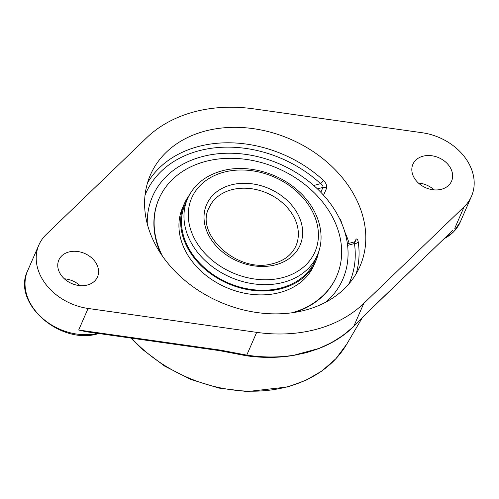 <?xml version="1.0" encoding="UTF-8"?>
<svg xmlns="http://www.w3.org/2000/svg" width="499" height="499" viewBox="0 0 499 499"><rect width="100%" height="100%" fill="white"/><g stroke="black" fill="none" stroke-linecap="round" stroke-linejoin="round"><path stroke-width="0.75" d="M219.435 350.635L246.387 355.768C262.811 358.089 278.667 357.939 293.955 355.332L306.423 352.662L318.318 348.745C331.997 343.518 343.668 336.22 353.342 326.845L356.167 323.982M370.314 309.617A3.125 1.877 46.1 0 1 370.058 309.998A3.125 1.877 46.1 0 1 370.052 309.998L452.693 230.432L370.314 309.617L353.853 326.165C343.954 335.733 332.128 343.218 318.381 348.614L294.023 355.201A3.125 1.31 -99.1 0 1 293.955 355.332C278.723 357.839 262.917 357.902 246.531 355.513L230.295 352.525M80.015 285.621A21.095 16.373 23.6 0 0 64.346 278.791M220.015 350.716A3.125 0.661 -81.9 0 0 220.502 350.136L78.686 330.02L86.14 331.729L220.015 350.716M294.023 355.201C278.904 357.608 263.148 357.583 246.756 355.126L220.502 350.136M363.777 303.398A140.649 109.15 -156.4 0 1 256.679 332.359L88.086 308.451A52.744 40.93 -156.4 0 1 38.891 244.947A52.744 40.93 -156.4 0 1 46.232 234.468L146.612 137.818A140.649 109.15 -156.4 0 1 253.71 108.851L422.304 132.759A52.744 40.93 -156.4 0 1 468.542 162.911A52.744 40.93 -156.4 0 1 471.499 196.263A52.744 40.93 -156.4 0 1 464.157 206.748L363.777 303.398L353.853 326.165A3.125 1.84 45.8 0 1 353.598 326.533A3.125 1.84 45.8 0 1 353.566 326.564L343.169 335.322L331.554 342.645L318.318 348.745A3.125 1.503 68.6 0 0 318.381 348.614M434.08 189.863A21.095 16.373 23.6 0 0 418.411 183.033M352.001 328.043L370.052 309.991A3.125 1.877 46.1 0 1 370.002 310.047M323.558 195.215L326.508 188.46C327.194 185.877 326.159 183.158 323.389 180.314A114.308 88.71 23.6 0 0 147.517 182.871M326.508 188.46A3.125 2.426 23.6 0 0 322.947 187.412C323.252 186.139 322.454 184.886 320.558 183.644A3.125 0.798 132.6 0 0 323.389 180.314M356.13 273.814A114.308 88.71 23.6 0 0 358.226 241.884A3.125 1.778 -8.3 0 1 354.44 243.531C354.695 241.865 354.571 241.491 354.059 242.408M358.226 241.884C357.615 238.759 356.754 238.123 355.65 239.975L354.895 241.709M348.82 283.987A111.183 86.283 -156.4 0 0 354.44 243.531L347.597 245.383A103.761 80.52 -156.4 0 1 347.741 246.718A103.761 80.52 -156.4 0 0 336.962 213.734A103.761 80.52 -156.4 0 0 201.752 156.742A103.761 80.52 -156.4 0 0 173.078 170.571L173.078 170.571A103.761 80.52 -156.4 0 0 147.274 223.926A103.761 80.52 -156.4 0 1 173.078 170.571A103.761 80.52 -156.4 0 1 313.715 185.497L320.558 183.644A111.183 86.283 -156.4 0 0 145.034 195.146M347.741 246.718A103.761 80.52 -156.4 0 1 326.215 301.939A103.761 80.52 -156.4 0 0 347.741 246.724M305.768 309.998A114.308 88.71 -156.4 0 1 183.002 278.822A114.308 88.71 -156.4 0 1 150.411 174.924A114.308 88.71 -156.4 0 1 204.621 131.212A114.308 88.71 -156.4 0 1 327.388 162.387A114.308 88.71 -156.4 0 1 359.979 266.285A114.308 88.71 -156.4 0 1 305.768 309.998M96.319 263.572A21.095 16.373 -156.4 0 1 97.498 276.914A21.095 16.373 -156.4 0 1 71.619 283.494A21.095 16.373 -156.4 0 1 58.82 260.054A21.095 16.373 -156.4 0 1 76.646 251.377A21.095 16.373 -156.4 0 1 96.319 263.572M450.385 167.82A21.095 16.373 -156.4 0 1 451.57 181.162A21.095 16.373 -156.4 0 1 425.684 187.736A21.095 16.373 -156.4 0 1 412.891 164.296A21.095 16.373 -156.4 0 1 430.712 155.619A21.095 16.373 -156.4 0 1 450.385 167.82M185.921 202.394A70.827 54.965 23.6 0 0 185.098 204.166A70.827 54.965 23.6 0 0 205.289 268.543A70.827 54.965 23.6 0 0 281.361 287.861A70.827 54.965 23.6 0 0 314.944 260.777A70.827 54.965 23.6 0 0 315.686 258.969M189.121 195.415A71.719 55.657 23.6 0 0 184.281 203.81A71.719 55.657 23.6 0 0 204.727 268.998A71.719 55.657 23.6 0 0 281.754 288.559A71.719 55.657 23.6 0 0 315.761 261.133A71.719 55.657 23.6 0 0 318.624 251.87M295.04 312.318A96.906 75.199 23.6 0 0 336.488 276.608L336.719 276.097A96.906 75.199 23.6 0 0 309.093 188.011A96.906 75.199 23.6 0 0 205.008 161.582A96.906 75.199 23.6 0 0 159.056 198.639A96.906 75.199 23.6 0 0 162.493 256.199M159.056 198.639L158.832 199.157A96.906 75.199 23.6 0 0 160.878 253.829M292.208 312.748A96.906 75.199 23.6 0 0 336.719 276.097M184.281 203.81L182.578 207.715A71.719 55.657 23.6 0 0 203.024 272.903A71.719 55.657 23.6 0 0 280.051 292.464A71.719 55.657 23.6 0 0 314.064 265.038L315.761 261.133M130.881 338.072L141.56 348.732L164.67 366.123L190.849 379.452L218.843 388.072L247.311 391.572L287.804 386.931L305.931 380.275L321.98 370.932L335.927 358.675L346.749 344.154A133.888 103.904 -156.4 0 1 287.692 386.663A133.888 103.904 -156.4 0 1 131.568 338.172M246.387 355.768A3.125 0.636 98.1 0 1 246.531 355.513A3.125 0.699 -81.4 0 0 246.756 355.126L256.679 332.359M88.086 308.451L78.686 330.02M464.157 206.748L454.757 228.317M471.499 196.263L460.321 221.899A52.744 40.93 -156.4 0 1 444.141 238.665M97.623 333.357A52.744 40.93 -156.4 0 1 42.01 317.869A52.744 40.93 -156.4 0 1 27.713 270.583C11.252 303.03 60.784 345.894 98.833 333.482M317.433 188.903L322.947 187.412L320.826 192.277M355.544 241.217A3.125 2.426 23.6 0 0 355.55 241.204L355.581 241.136A3.125 2.426 23.6 0 0 355.65 239.975M349.132 243.325A114.308 88.71 23.6 0 0 344.778 231.854M231.455 189.801A47.449 36.82 -156.4 0 1 282.415 202.744A47.449 36.82 -156.4 0 1 295.938 245.87C291.715 255.157 283.613 261.189 271.624 263.959C237.1 273.171 194.778 233.956 208.956 207.946A47.449 36.82 -156.4 0 1 231.455 189.801M230.781 185.017A50.96 39.552 23.6 0 0 226.621 255.076A50.96 39.552 23.6 0 0 302.594 234.53A50.96 39.552 23.6 0 0 230.781 185.017M223.571 172.274A67.265 52.202 -156.4 0 1 318.35 237.618A67.265 52.202 -156.4 0 1 218.082 264.732A67.265 52.202 -156.4 0 1 223.571 172.274M317.333 255.195C326.72 234.505 317.907 207.272 296.743 189.57C276.465 171.874 245.683 164.159 221.768 170.907C205.332 175.567 193.93 184.805 187.568 198.621A70.783 54.927 23.6 0 0 207.746 262.961A70.783 54.927 23.6 0 0 283.763 282.259A70.783 54.927 23.6 0 0 317.333 255.195L314.127 262.549M346.749 344.154L362.286 317.744M230.426 352.556L230.738 352.618M220.009 350.71L230.744 352.618M351.963 328.086L353.535 326.596M460.321 221.899L453.591 231.898L443.492 239.289M38.891 244.947L27.713 270.583M347.398 243.793L354.415 241.896L355.581 241.136M187.568 198.621L184.362 205.975M341.279 222.367A4.017 4.017 0 0 0 339.719 218.992"/></g></svg>
